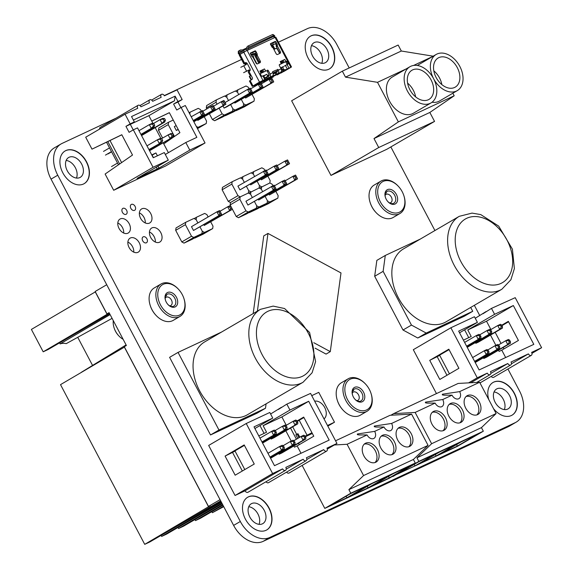 <?xml version="1.0" encoding="UTF-8"?>
<svg xmlns="http://www.w3.org/2000/svg" width="573" height="573" viewBox="0 0 573 573"><rect width="100%" height="100%" fill="white"/><g stroke="black" fill="none" stroke-linecap="round" stroke-linejoin="round"><path stroke-width="0.86" d="M122.4 212.325A3.381 2.328 -120.3 0 1 122.815 208.414A3.381 2.328 -120.3 0 1 126.533 210.162A3.381 2.328 -120.3 0 1 126.225 214.252A3.381 2.328 -120.3 0 1 122.4 212.325M142.684 240.796A3.381 2.328 -120.3 0 1 143.1 236.885A3.381 2.328 -120.3 0 1 146.81 238.626A3.381 2.328 -120.3 0 1 146.502 242.723A3.381 2.328 -120.3 0 1 142.684 240.796M130.859 208.364A3.381 2.328 -120.3 0 1 131.274 204.461A3.381 2.328 -120.3 0 1 134.992 206.201A3.381 2.328 -120.3 0 1 134.684 210.291A3.381 2.328 -120.3 0 1 130.859 208.364M155.333 242.05A8.108 5.594 59.7 0 0 154.116 236.599A8.108 5.594 59.7 0 0 149.446 231.979M150.67 237.43A8.108 5.594 -120.3 0 1 151.659 228.054A8.108 5.594 -120.3 0 1 160.569 232.237A8.108 5.594 -120.3 0 1 159.831 242.057A8.108 5.594 -120.3 0 1 150.67 237.43M123.689 233.039A8.108 5.594 59.7 0 0 122.472 227.588A8.108 5.594 59.7 0 0 117.809 222.961M119.026 228.419A8.108 5.594 -120.3 0 1 120.015 219.044A8.108 5.594 -120.3 0 1 128.932 223.226A8.108 5.594 -120.3 0 1 128.187 233.046A8.108 5.594 -120.3 0 1 119.026 228.419M133.76 252.141A8.108 5.594 59.7 0 0 132.542 246.691A8.108 5.594 59.7 0 0 127.879 242.071M129.097 247.522A8.108 5.594 -120.3 0 1 130.085 238.146A8.108 5.594 -120.3 0 1 139.003 242.329A8.108 5.594 -120.3 0 1 138.265 252.149A8.108 5.594 -120.3 0 1 129.097 247.522M145.256 222.947A8.108 5.594 59.7 0 0 144.038 217.496A8.108 5.594 59.7 0 0 139.375 212.877M140.593 218.327A8.108 5.594 -120.3 0 1 141.581 208.952A8.108 5.594 -120.3 0 1 150.498 213.135A8.108 5.594 -120.3 0 1 149.761 222.954A8.108 5.594 -120.3 0 1 140.593 218.327M266.094 403.836L265.492 408.255L257.041 413.19L210.52 434.95L169.601 357.337L178.045 352.402L221.515 332.068M265.492 408.255L218.972 430.022L178.045 352.402M303.067 382.248L247.292 414.816A42.23 29.123 -120.3 0 1 200.851 393.035A42.23 29.123 -120.3 0 1 204.704 341.888L260.479 309.32L273.163 306.104L284.588 308.539L309.606 332.476L315.594 361.627L312.099 372.772L303.067 382.248A42.23 29.123 -120.3 0 1 256.625 360.467A42.23 29.123 -120.3 0 1 260.479 309.32M210.52 434.95L218.972 430.022M426.212 333.063L472.739 311.297L464.288 316.232L417.76 337.998L426.212 333.063L411.457 325.077L403.005 330.012L374.678 276.279L383.129 271.344L411.457 325.077M417.76 337.998L403.005 330.012M472.739 311.297L470.705 307.436M420.303 239.07L385.292 255.451L376.841 260.386L374.678 276.279M383.129 271.344L385.292 255.451M459.26 216.322L403.492 248.89A42.23 29.123 59.7 0 0 398.35 297.716A42.23 29.123 59.7 0 0 446.08 321.818L501.848 289.25L510.887 279.774L514.375 268.63L512.42 249.162L498.689 226.113L480.776 214.603L472.037 213.106L459.26 216.322A42.23 29.123 59.7 0 0 454.124 265.149A42.23 29.123 59.7 0 0 501.848 289.25M278.442 42.194L307.386 28.65A27.024 18.637 -120.3 0 1 336.895 44.615L349.201 67.951M241.548 59.456L164.272 95.605M116.025 118.174L62.077 143.415A27.024 18.637 -120.3 0 0 61.046 143.959A27.024 18.637 -120.3 0 0 57.751 175.209L240.323 521.487L233.619 525.405A27.024 18.637 59.7 0 0 263.129 541.37L269.833 537.453A27.024 18.637 -120.3 0 1 240.323 521.487M508.437 426.613A27.024 18.637 59.7 0 0 509.476 426.068L516.18 422.151A27.024 18.637 -120.3 0 1 515.141 422.695L508.437 426.613L263.129 541.37M233.619 525.405L51.047 179.127L57.751 175.209M61.046 143.959L54.335 147.877A27.024 18.637 59.7 0 0 51.047 179.127M269.833 537.453L515.141 422.695M507.929 369.005L519.475 390.893A27.024 18.637 -120.3 0 1 516.18 422.151M409.91 89.768A16.889 11.646 -120.3 0 1 411.966 70.235A16.889 11.646 -120.3 0 1 430.545 78.945A16.889 11.646 -120.3 0 1 429.005 99.401A16.889 11.646 -120.3 0 1 409.91 89.768M415.626 96.873A16.889 11.646 59.7 0 0 407.596 83.128M436.132 77.498A16.889 11.646 -120.3 0 1 438.187 57.966A16.889 11.646 -120.3 0 1 456.767 66.676A16.889 11.646 -120.3 0 1 455.227 87.139A16.889 11.646 -120.3 0 1 436.132 77.498M441.847 84.603A16.889 11.646 59.7 0 0 433.818 70.859M431.046 102.904L413.305 113.268A20.943 14.447 -120.3 0 1 390.263 102.467A20.943 14.447 -120.3 0 1 392.176 77.097L409.924 66.733A20.943 14.447 59.7 0 0 408.012 92.103A20.943 14.447 59.7 0 0 431.046 102.904A20.943 14.447 59.7 0 0 433.596 78.687A20.943 14.447 59.7 0 0 409.924 66.733M417.409 65.487A20.943 14.447 -120.3 0 1 418.397 64.828L436.146 54.464A20.943 14.447 59.7 0 0 433.596 78.687A20.943 14.447 59.7 0 0 457.268 90.634A20.943 14.447 59.7 0 0 459.181 65.265A20.943 14.447 59.7 0 0 436.146 54.464M457.268 90.634L439.527 100.998A20.943 14.447 -120.3 0 1 432.035 102.245M406.207 68.903L377.507 82.326L398.364 121.884L454.196 95.77L452.849 93.22M432.429 56.634L413.584 65.451M454.196 95.77L429.836 112.451L374.004 138.566L398.364 121.884M429.836 112.451L434.556 121.404L378.724 147.526L374.004 138.566M377.507 82.326L345.483 77.133L342.339 71.167L398.163 45.045L401.315 51.018L433.195 56.19M401.315 51.018L345.483 77.133M342.339 71.167L291.636 100.776L330.979 175.402L386.811 149.288L434.556 121.404M330.979 175.402L378.724 147.526M248.746 506.725A11.489 7.922 -120.3 0 1 257.936 514.002A11.489 7.922 -120.3 0 1 259.039 524.345M311.483 45.682A11.489 7.922 -120.3 0 1 320.672 52.96A11.489 7.922 -120.3 0 1 321.768 63.302M494.055 391.961A11.489 7.922 -120.3 0 1 503.244 399.245A11.489 7.922 -120.3 0 1 504.347 409.58M66.174 160.44A11.489 7.922 -120.3 0 1 75.364 167.724A11.489 7.922 -120.3 0 1 76.46 178.06M313.796 342.704L330.292 351.629L326.073 354.1L315.121 348.169M253.173 313.581L263.745 235.89L267.971 233.426L257.399 311.11M330.292 351.629L340.999 272.941L267.971 233.426M391.595 423.454A6.081 4.19 -120.3 0 1 390.858 430.488A6.081 4.19 -120.3 0 1 383.982 427.014L375.924 427.028L374.291 426.72L374.298 426.076L391.595 423.454L411.579 414.107L428.074 445.379L413.391 459.46L415.282 463.041L350.783 493.217L348.893 489.636L413.391 459.46M374.678 431.369A6.081 4.19 -120.3 0 1 373.94 438.402A6.081 4.19 -120.3 0 1 367.064 434.928L359.006 434.943L357.373 434.635L357.38 433.99L374.678 431.369L383.982 427.014M367.064 434.928L347.08 444.276L334.338 444.977M348.893 489.636L363.576 475.554L347.08 444.276M363.576 475.554L428.074 445.379M394.346 441.661A10.808 7.456 -120.3 0 1 393.028 454.167A10.808 7.456 -120.3 0 1 381.138 448.587A10.808 7.456 -120.3 0 1 382.127 435.494A10.808 7.456 -120.3 0 1 394.346 441.661M411.264 433.747A10.808 7.456 -120.3 0 1 409.946 446.252A10.808 7.456 -120.3 0 1 398.056 440.673A10.808 7.456 -120.3 0 1 399.044 427.58A10.808 7.456 -120.3 0 1 411.264 433.747M377.428 449.576A10.808 7.456 -120.3 0 1 376.11 462.082A10.808 7.456 -120.3 0 1 364.22 456.502A10.808 7.456 -120.3 0 1 365.209 443.409A10.808 7.456 -120.3 0 1 377.428 449.576M374.978 462.569A10.808 7.456 59.7 0 0 375.315 450.815A10.808 7.456 59.7 0 0 364.227 444.154M408.814 446.739A10.808 7.456 59.7 0 0 409.151 434.986A10.808 7.456 59.7 0 0 398.063 428.325M335.563 440.795L390.098 415.282L411.579 414.107M389.296 477.925L372.271 485.89L393.185 473.678L410.211 465.713L389.296 477.925L388.494 476.414M368.045 487.867L351.127 495.781L372.035 483.569L388.952 475.654L368.045 487.867L367.25 486.362M346.894 497.765L329.869 505.723L350.783 493.511L367.809 485.546L346.894 497.765L346.099 496.247M391.896 454.654A10.808 7.456 59.7 0 0 392.233 442.9A10.808 7.456 59.7 0 0 381.145 436.239M302.136 465.419L324.798 508.394L389.296 478.219L415.282 463.041M324.798 508.394L350.783 493.217M442.728 399.531A6.081 4.19 -120.3 0 1 441.991 406.565A6.081 4.19 -120.3 0 1 435.122 403.091L427.057 403.106L425.424 402.798L425.431 402.153L442.728 399.531L452.04 395.177L443.975 395.191L442.342 394.883L442.349 394.238L459.646 391.617A6.081 4.19 -120.3 0 1 458.909 398.65A6.081 4.19 -120.3 0 1 452.04 395.177M435.122 403.091L415.131 412.445L431.627 443.717L496.125 413.548L479.637 382.27L459.646 391.617M448.86 416.163A10.808 7.456 -120.3 0 1 450.177 403.657A10.808 7.456 -120.3 0 1 462.067 409.237A10.808 7.456 -120.3 0 1 461.079 422.33A10.808 7.456 -120.3 0 1 448.86 416.163M431.942 424.077A10.808 7.456 -120.3 0 1 433.26 411.572A10.808 7.456 -120.3 0 1 445.149 417.151A10.808 7.456 -120.3 0 1 444.161 430.244A10.808 7.456 -120.3 0 1 431.942 424.077M465.777 408.248A10.808 7.456 -120.3 0 1 467.095 395.742A10.808 7.456 -120.3 0 1 478.985 401.322A10.808 7.456 -120.3 0 1 477.997 414.415A10.808 7.456 -120.3 0 1 465.777 408.248M466.114 396.487A10.808 7.456 -120.3 0 1 476.872 402.554A10.808 7.456 -120.3 0 1 476.872 414.902M432.278 412.316A10.808 7.456 -120.3 0 1 443.036 418.383A10.808 7.456 -120.3 0 1 443.036 430.731M449.196 404.402A10.808 7.456 -120.3 0 1 459.954 410.469A10.808 7.456 -120.3 0 1 459.954 422.817M440.322 454.052L461.236 441.84L478.262 433.876L457.347 446.088L440.322 454.052M457.347 446.088L456.552 444.576M419.178 463.944L440.093 451.732L457.01 443.817L436.096 456.029L419.178 463.944M436.096 456.029L435.301 454.532M397.92 473.892L418.834 461.673L435.86 453.709L414.945 465.928L397.92 473.892M414.945 465.928L414.15 464.417M415.131 412.445L393.651 413.62L458.149 383.444L479.637 382.27M496.125 413.548L481.442 427.623L416.943 457.798L431.627 443.717M481.442 427.623L483.333 431.211L418.834 461.38L416.943 457.798M392.684 476.242L457.347 446.381L483.333 431.211M390.879 415.239L393.651 413.62M392.849 476.557L418.834 461.38M84.109 183.689A18.916 13.043 59.7 0 0 85.728 160.841A18.916 13.043 59.7 0 0 65.028 151.021M81.653 164.057A11.489 7.922 59.7 0 0 68.667 157.496A11.489 7.922 59.7 0 0 67.621 171.413A11.489 7.922 59.7 0 0 80.256 177.336A11.489 7.922 59.7 0 0 81.653 164.057M62.829 172.831A18.916 13.043 -120.3 0 1 65.129 150.957A18.916 13.043 -120.3 0 1 85.936 160.712A18.916 13.043 -120.3 0 1 84.21 183.632A18.916 13.043 -120.3 0 1 62.829 172.831M511.99 415.21A18.916 13.043 59.7 0 0 513.609 392.355A18.916 13.043 59.7 0 0 492.909 382.535M509.533 395.571A11.489 7.922 59.7 0 0 496.547 389.017A11.489 7.922 59.7 0 0 495.502 402.926A11.489 7.922 59.7 0 0 508.136 408.85A11.489 7.922 59.7 0 0 509.533 395.571M488.748 399.553A18.916 13.043 -120.3 0 1 493.016 382.478A18.916 13.043 -120.3 0 1 513.816 392.233A18.916 13.043 -120.3 0 1 512.09 415.146A18.916 13.043 -120.3 0 1 493.582 408.728M266.681 529.975A18.916 13.043 59.7 0 0 268.3 507.119A18.916 13.043 59.7 0 0 247.6 497.3M264.225 510.335A11.489 7.922 59.7 0 0 251.239 503.782A11.489 7.922 59.7 0 0 250.193 517.691A11.489 7.922 59.7 0 0 262.828 523.615A11.489 7.922 59.7 0 0 264.225 510.335M245.402 519.117A18.916 13.043 -120.3 0 1 247.708 497.235A18.916 13.043 -120.3 0 1 268.508 506.998A18.916 13.043 -120.3 0 1 266.782 529.91A18.916 13.043 -120.3 0 1 245.402 519.117M329.418 68.932A18.916 13.043 59.7 0 0 331.036 46.076A18.916 13.043 59.7 0 0 310.337 36.257M326.961 49.292A11.489 7.922 59.7 0 0 313.975 42.739A11.489 7.922 59.7 0 0 312.93 56.648A11.489 7.922 59.7 0 0 325.564 62.572A11.489 7.922 59.7 0 0 326.961 49.292M308.138 58.074A18.916 13.043 -120.3 0 1 310.437 36.192A18.916 13.043 -120.3 0 1 331.244 45.955A18.916 13.043 -120.3 0 1 329.518 68.867A18.916 13.043 -120.3 0 1 308.138 58.074M479.78 315.623L474.344 305.309M434.921 230.532L390.843 146.932M482.953 313.768L491.476 308.396L515.22 297.666L541.607 347.711L531.615 352.381A2.571 1.776 59.7 0 1 531.3 355.36A2.571 1.776 59.7 0 1 528.392 353.892L511.044 362.007A2.571 1.776 59.7 0 1 510.729 364.987A2.571 1.776 59.7 0 1 507.821 363.518L490.467 371.633A2.571 1.776 59.7 0 1 490.159 374.606A2.571 1.776 59.7 0 1 487.243 373.138L477.252 377.815L450.872 327.77L474.451 316.74L477.409 322.348L458.665 331.122L479.128 369.943L533.814 344.359L513.344 305.538L494.599 314.305L467.769 329.976L471.207 336.494L463.421 340.14M491.476 308.396L494.599 314.305M490.846 373.424L507.821 363.518M511.424 363.798L528.392 353.892M470.784 382.75L487.243 373.138M468.592 382.871L477.252 377.815M475.253 318.266L486.112 311.526M436.454 393.594L413.312 349.702L450.872 327.77M459.539 332.784L477.409 322.348M531.959 353.34L541.607 347.711M503.925 348.921L503.173 347.489M501.046 343.463L495.172 332.326M501.955 325.643L508.573 321.775M531.3 355.36L493.74 377.292A2.571 1.776 -120.3 0 1 491.197 376.389M439.799 379.455L429.729 360.345L448.831 349.193L458.901 368.303L439.799 379.455M490.911 329.547L486.513 321.202L467.769 329.976M501.733 325.213L508.344 321.346L518.422 340.455L501.783 350.167L499.097 351.428L498.474 350.232M505.665 357.531L501.783 350.167M513.344 305.538L486.513 321.202M449.06 349.623L437.027 356.642L439.713 355.389L449.44 373.825M495.889 345.333L490.474 335.069M499.67 346.708L498.596 347.209L497.794 345.691L498.868 345.19L499.67 346.708L499.677 348.284L475.21 362.508M491.677 331.545L490.603 332.046L489.8 330.528L490.875 330.027L491.677 331.545L491.684 333.114L467.217 347.345M510.414 341.68L509.34 342.181L508.538 340.67L509.612 340.161L510.414 341.68L510.421 343.256L486.491 357.23L483.805 358.49L483.426 357.774M502.414 326.517L501.339 327.018L500.544 325.5L501.619 324.998L502.414 326.517L502.428 328.093L478.498 342.067L475.812 343.32L475.432 342.604M464.603 329.826L468.728 337.655M429.729 360.345L439.713 355.389M446.969 375.272L437.249 356.829M501.619 324.998L500.43 324.297L497.744 325.557L499.742 329.346L502.428 328.093M500.544 325.5L497.744 325.557L490.481 329.797M501.339 327.018L499.742 329.346L475.812 343.32M490.875 330.027L489.686 329.325L487 330.578L488.998 334.374L491.684 333.114M489.8 330.528L487 330.578L479.744 334.818M490.603 332.046L488.998 334.374L467.117 347.152M479.859 337.067L479.057 335.556L480.131 335.047L480.933 336.566L479.859 337.067L478.254 339.395L480.94 338.142L466.737 346.436M480.933 336.566L480.94 338.142M480.131 335.047L478.942 334.353L476.256 335.606L478.254 339.395L466.615 346.199M479.057 335.556L476.256 335.606L464.617 342.41M498.868 345.19L497.679 344.488L494.993 345.748L496.992 349.537L499.677 348.284M497.794 345.691L494.993 345.748L487.738 349.988M498.596 347.209L496.992 349.537L475.11 362.315M509.612 340.161L508.423 339.467L505.737 340.72L507.735 344.509L510.421 343.256M508.538 340.67L505.737 340.72L498.481 344.96M509.34 342.181L507.735 344.509L483.805 358.49M487.852 352.237L487.05 350.719L488.124 350.218L488.927 351.729L487.852 352.237L486.255 354.565L488.941 353.305L474.731 361.599M488.927 351.729L488.941 353.305M488.124 350.218L486.943 349.516L484.257 350.769L486.255 354.565L474.609 361.362M487.05 350.719L484.257 350.769L472.61 357.573M278.313 409.509L286.837 404.13L310.573 393.407L336.96 443.445L326.968 448.122A2.571 1.776 59.7 0 1 326.653 451.101A2.571 1.776 59.7 0 1 323.745 449.626L306.397 457.748A2.571 1.776 59.7 0 1 306.082 460.721A2.571 1.776 59.7 0 1 303.174 459.252L285.827 467.367A2.571 1.776 59.7 0 1 285.512 470.347A2.571 1.776 59.7 0 1 282.604 468.879L272.612 473.556L246.225 423.511L269.804 412.474L272.762 418.089L254.018 426.856L274.488 465.677L329.167 440.1L308.697 401.279L289.952 410.046L263.122 425.718L266.56 432.235L258.774 435.881M286.837 404.13L289.952 410.046M286.206 469.165L303.174 459.252M306.777 459.539L323.745 449.626M246.225 423.511L208.665 445.443L235.052 495.487L245.043 490.81L282.604 468.879M235.052 495.487L272.612 473.556M270.614 414.007L281.472 407.267M254.899 428.525L272.762 418.089M327.312 449.082L336.96 443.445M299.278 444.662L298.526 443.23M296.406 439.197L290.532 428.067M297.315 421.377L303.926 417.516M306.082 460.721L268.522 482.659A2.571 1.776 -120.3 0 1 265.979 481.757M285.512 470.347L247.951 492.286A2.571 1.776 -120.3 0 1 245.043 490.81M326.653 451.101L289.093 473.033A2.571 1.776 -120.3 0 1 286.55 472.131M235.159 475.196L225.082 456.087L244.184 444.927L254.262 464.037L235.159 475.196M286.271 425.281L281.873 416.943L263.122 425.718M297.086 420.954L303.704 417.087L313.775 436.196L297.143 445.909L294.458 447.162L293.827 445.973M301.018 453.264L297.143 445.909M308.697 401.279L281.873 416.943M244.413 445.357L232.387 452.384L235.073 451.13L244.793 469.566M291.242 441.067L285.834 430.81M295.023 442.442L293.949 442.95L293.154 441.432L294.228 440.931L295.023 442.442L295.038 444.018L270.571 458.25M287.03 427.279L285.956 427.78L285.153 426.269L286.228 425.76L287.03 427.279L287.044 428.855L262.57 443.079M305.767 437.421L304.693 437.922L303.898 436.404L304.972 435.903L305.767 437.421L305.781 438.997L281.844 452.971L279.158 454.224L278.786 453.508M297.774 422.258L296.699 422.759L295.897 421.241L296.972 420.74L297.774 422.258L297.781 423.827L273.851 437.808L271.165 439.061L270.785 438.345M259.956 425.567L264.089 433.396M225.082 456.087L235.073 451.13M242.329 471.006L232.602 452.57M296.972 420.74L295.783 420.038L293.097 421.291L295.095 425.087L297.781 423.827M295.897 421.241L293.097 421.291L285.841 425.531M296.699 422.759L295.095 425.087L271.165 439.061M286.228 425.76L285.039 425.066L282.36 426.319L284.358 430.108L287.044 428.855M285.153 426.269L282.36 426.319L275.097 430.559M285.956 427.78L284.358 430.108L262.47 442.893M275.212 432.808L274.41 431.29L275.484 430.789L276.286 432.307L275.212 432.808L273.615 435.136L276.301 433.883L262.097 442.177M276.286 432.307L276.301 433.883M275.484 430.789L274.302 430.087L271.616 431.347L273.615 435.136L261.968 441.941M274.41 431.29L271.616 431.347L259.97 438.144M294.228 440.931L293.039 440.229L290.353 441.482L292.352 445.278L295.038 444.018M293.154 441.432L290.353 441.482L283.091 445.722M293.949 442.95L292.352 445.278L270.47 458.056M304.972 435.903L303.783 435.201L301.097 436.461L303.096 440.25L305.781 438.997M303.898 436.404L301.097 436.461L293.834 440.701M304.693 437.922L303.096 440.25L279.158 454.224M283.205 447.971L282.41 446.46L283.485 445.952L284.28 447.47L283.205 447.971L281.608 450.299L284.294 449.046L270.091 457.34M284.28 447.47L284.294 449.046M283.485 445.952L282.296 445.257L279.61 446.51L281.608 450.299L269.962 457.104M282.41 446.46L279.61 446.51L267.963 453.307M271.982 81.309L271.101 79.64L272.282 79.088L271.724 78.114L269.038 79.368L271.036 83.164L273.722 81.903L273.163 80.757L271.982 81.309L271.036 83.164L245.588 98.019L245.215 97.303M271.101 79.64L269.038 79.368L261.381 83.837M272.282 79.088L273.163 80.757M216.35 99.888L206.631 105.561L206.309 107.946L216.021 102.266L216.35 99.888L224.552 96.049L226.765 97.245L228.505 100.54L226.765 97.245L227.094 94.86L235.295 91.021L237.509 92.217L237.831 89.832L246.039 85.993L248.252 87.189L249.054 88.715M237.831 89.832L235.56 91.164M245.831 104.995L254.032 101.156L244.32 106.836L236.112 110.675L245.831 104.995L243.618 103.799L243.289 106.184L233.576 111.857L225.368 115.696L235.088 110.023L232.874 108.827L232.552 111.212L222.833 116.885L214.624 120.724L224.344 115.051L222.131 113.855L212.411 119.528L209.439 113.891M237.509 92.217L238.748 94.566L237.509 92.217M241.376 99.544L243.618 103.799L241.376 99.544M252.12 94.524L254.362 98.778L254.032 101.156M245.588 98.019L273.722 81.903M261.238 86.337L260.357 84.668L261.539 84.116L260.98 83.142L258.294 84.396L260.292 88.185L262.978 86.931L262.42 85.785L261.238 86.337L260.292 88.185L234.851 103.047L234.472 102.331M260.357 84.668L258.294 84.396L250.637 88.865M261.539 84.116L262.42 85.785M227.094 94.86L224.817 96.185M230.633 104.573L232.874 108.827L230.633 104.573M235.088 110.023L243.289 106.184M234.851 103.047L262.978 86.931M249.613 89.696L250.795 89.137L251.676 90.806L250.494 91.358L249.613 89.696L247.55 89.424L249.549 93.213L252.235 91.959L226.793 106.814L224.107 108.075L222.997 105.976M250.494 91.358L249.549 93.213L224.107 108.075M250.795 89.137L250.236 88.163L247.55 89.424L225.067 102.553M251.676 90.806L252.235 91.959M206.817 108.906L206.309 107.946M216.021 102.266L217.038 104.186M219.158 108.218L222.131 113.855M212.411 119.528L214.624 120.724M224.344 115.051L232.552 111.212M224.186 103.67L223.305 102.001L224.487 101.45L223.928 100.476L221.242 101.729L223.241 105.518L225.927 104.265L225.368 103.119L224.186 103.67L223.241 105.518L197.8 120.38L197.42 119.664M223.305 102.001L221.242 101.729L213.586 106.198M224.487 101.45L225.368 103.119M189.792 114.041L190.043 112.193L198.244 108.354L200.457 109.55L201.266 111.076M190.043 112.193L189.104 112.738M197.098 127.908L198.036 127.356L196.317 126.425M198.036 127.356L206.244 123.517L197.484 128.631M204.325 116.878L206.566 121.132L206.244 123.517M197.8 120.38L225.927 104.265M213.443 108.691L212.562 107.022L213.743 106.471L213.185 105.496L210.499 106.757L212.497 110.546L215.183 109.293L214.624 108.139L213.443 108.691L212.497 110.546L193.724 121.512M212.562 107.022L210.499 106.757L202.842 111.226M213.743 106.471L214.624 108.139M193.853 121.748L215.183 109.293M201.818 112.05L203 111.499L203.881 113.168L202.699 113.719L201.818 112.05L199.755 111.778L201.753 115.574L204.439 114.314L193.352 120.796M202.699 113.719L201.753 115.574L193.223 120.552M203 111.499L202.441 110.525L191.224 116.763M203.881 113.168L204.439 114.314M178.153 129.355L176.312 130.429L174.314 126.64L176.155 125.566M178.246 129.527L176.312 130.429M168.233 124.628L168.555 122.242L158.836 127.922L158.513 130.3L168.233 124.628L174.335 136.209L172.681 137.176M162.574 138.007L158.513 130.3M164.68 141.918L165.74 142.491M173.247 120.051L168.555 122.242M254.57 53.447A0.673 0.487 64.9 0 1 254.899 53.79L254.054 54.234A0.673 0.466 -120.3 0 1 253.954 53.74M279.509 64.513L285.297 61.92A0.673 0.466 -120.3 0 1 286.034 62.321L286.915 63.99A0.673 0.466 -120.3 0 1 286.987 64.577M289.121 68.173L280.77 72.986L289.086 68.115M273.901 49.443L275.584 48.526M279.502 53.217L277.619 49.658A2.027 1.468 -115.1 0 0 275.498 48.562A2.027 1.468 -115.1 0 0 275.412 48.605M251.031 54.865L252.679 54.929M252.643 54.736L250.931 54.679M239.915 54.499A1.354 0.974 -115.1 0 0 239.278 54.106L238.826 53.382L239.27 53.518A1.354 0.931 -120.3 0 1 240.08 54.17L239.313 55.23L243.883 63.89L244.642 63.732A0.673 0.466 -120.3 0 1 245.065 64.133L246.125 63.517A0.673 0.466 59.7 0 0 245.702 63.116L245.624 62.607M246.125 63.517L246.283 63.818A0.673 0.466 59.7 0 1 246.175 64.613L240.782 67.306M243.611 72.678L249.004 69.985A0.673 0.466 59.7 0 1 249.742 70.379L249.9 70.68A0.673 0.466 59.7 0 1 249.943 70.766M263 80.392L254.004 85.47L262.971 80.335M238.848 53.389A1.354 0.587 -3 0 1 238.347 52.967A1.354 0.587 -3 0 1 238.64 52.573L240.123 51.713A1.354 0.587 -3 0 1 242.021 51.541L242.443 51.67A1.354 0.931 59.7 0 1 243.246 52.315L243.776 52.243L259.512 82.097L265.449 79.174L263.559 75.593L262.062 76.238A0.673 0.466 59.7 0 1 261.324 75.844L260.443 74.168A0.673 0.466 59.7 0 1 260.529 73.387A0.673 0.466 59.7 0 0 260.529 73.387L261.718 72.886L260.615 70.794L259.913 71.066L264.482 68.932L260.643 70.851L261.238 70.579L262.241 72.485M280.92 61.297L282.016 63.388L280.913 61.297L280.218 61.569L284.788 59.434L280.942 61.354L281.544 61.082L282.546 62.987M274.474 41.858L275.133 41.471A0.673 0.466 59.7 0 1 275.871 41.872L277.196 44.393L276.143 45.009L275.441 43.684M276.143 45.009A1.01 0.702 -120.3 0 1 276.258 45.876A1.01 0.702 59.7 0 0 276.372 46.742L279.302 52.301A1.354 0.931 -120.3 0 1 279.366 53.633M259.275 63.03A1.354 0.931 -120.3 0 0 259.211 61.698L256.281 56.147A1.01 0.702 59.7 0 1 256.167 55.28A1.01 0.702 -120.3 0 0 256.052 54.414L255.35 53.081M288.591 68.416L290.239 67.571M283.091 69.526L283.513 69.276M283.37 66.712L281.279 67.807M281.45 69.834L281.823 68.832L281.157 67.578L283.513 66.525A2.027 2.027 179.5 0 0 283.012 67.872L283.019 67.958A2.027 2.027 -0.5 0 0 283.964 69.655L285.984 69.684L291.507 66.984L280.877 73.058A1.01 0.702 59.7 0 1 280.441 73.065M281.486 70.064L283.363 69.075M277.368 71.704L273.192 73.659M269.124 75.564L264.776 77.899M283.771 71.439L281.092 72.835M283.836 71.475L290.389 67.65M288.534 68.373L285.984 69.684M274.274 35.977L274.503 36.672A1.354 0.931 59.7 0 0 274.553 37.632M275.864 48.461L273.937 49.514M239.313 55.23L243.883 63.882L245.172 62.751A2.027 1.468 -115.1 0 1 245.258 62.708A2.027 1.468 -115.1 0 1 247.378 63.804L249.9 68.581A2.027 1.468 -115.1 0 1 249.577 71.109L248.983 71.453L251.096 75.457L250.329 75.865L251.096 75.457L252.177 77.398A1.69 1.218 -115.1 0 1 251.905 79.511L249.434 81.015L252.263 86.387L259.512 82.097M250.329 75.865L249.284 76.517L251.11 79.976M263.559 75.593L265.449 79.253L253.76 85.506M253.044 86.072A1.01 0.702 59.7 0 1 252.965 86.115L252.263 86.387M242.021 51.541L241.942 50.023L242.365 50.152A3.037 2.099 -120.3 0 1 244.313 51.821L244.535 51.921M247.916 49.887L246.856 50.503A3.037 2.199 64.9 0 1 246.619 47.939L246.762 47.509L248.002 48.419L247.858 48.848A1.354 0.974 -115.1 0 0 247.916 49.887L243.776 52.243M274.181 35.462L272.941 34.552A1.354 0.559 126.4 0 0 272.504 34.566L273.744 35.483A1.354 0.559 -53.6 0 1 274.181 35.462A1.354 0.559 -53.6 0 1 274.223 36.149L247.858 48.848M248.002 48.419A1.354 0.559 -53.6 0 1 249.212 46.957L247.973 46.048A1.354 0.559 126.4 0 0 246.762 47.509M247.973 46.048L272.504 34.566M273.744 35.483L249.212 46.957M291.507 66.984L275.771 37.13L274.138 37.617A1.354 0.974 64.9 0 1 274.08 36.579M274.653 36.278A1.354 0.48 -51.7 0 0 274.646 35.712L273.407 34.731M266.266 70.823L262.742 72.47L266.266 70.823A1.01 0.702 -120.3 0 1 267.369 71.424L269.131 74.769L267.441 75.557L267.333 76.402M253.603 85.993L269.661 77.348A2.7 1.955 64.9 0 0 270.098 73.974L268.429 70.808A1.01 0.702 59.7 0 0 267.319 70.207M269.661 77.348L272.411 76.059A2.7 1.955 -115.1 0 0 272.841 72.685L272.684 72.384A0.673 0.466 59.7 0 1 272.769 71.604A0.673 0.466 59.7 0 0 272.769 71.604L276.394 70.035A0.673 0.466 -120.3 0 1 277.131 70.429L277.375 70.945A1.01 0.731 -115.1 0 1 277.124 71.997L275.19 73.079L275.978 74.569L271.323 76.746M279.653 72.8L277.912 73.487A2.7 1.955 64.9 0 0 278.342 70.114L278.184 69.813A0.673 0.466 59.7 0 0 277.447 69.419M280.663 72.205A2.7 1.955 -115.1 0 0 281.092 68.824L279.423 65.666A1.01 0.702 59.7 0 1 279.588 64.47M283.041 62.973L286.35 61.304A0.673 0.466 59.7 0 1 287.087 61.705L287.968 63.374A0.673 0.466 59.7 0 1 287.861 64.169L284.315 66.103M275.133 41.471L270.649 43.569A0.673 0.466 59.7 0 0 270.542 44.365L271.867 46.886A1.01 0.702 59.7 0 0 272.533 47.495A1.01 0.702 -120.3 0 1 273.199 48.111L276.129 53.661A1.354 0.931 59.7 0 0 277.604 54.456L280.14 53.268A1.354 0.931 59.7 0 0 280.19 53.246A1.354 0.931 59.7 0 0 280.355 51.677L279.302 52.301M280.355 51.677L277.425 46.127A1.01 0.702 -120.3 0 1 277.311 45.26A1.01 0.702 59.7 0 0 277.196 44.393M250.559 52.967L255.042 50.868A0.673 0.466 59.7 0 1 255.78 51.269L257.112 53.798A1.01 0.702 59.7 0 1 257.227 54.657A1.01 0.702 -120.3 0 0 257.334 55.524L260.264 61.082A1.354 0.931 59.7 0 1 260.099 62.643A1.354 0.931 59.7 0 1 260.049 62.672L257.513 63.854A1.354 0.931 59.7 0 1 256.038 63.059L253.108 57.508A1.01 0.702 -120.3 0 0 252.442 56.899A1.01 0.702 59.7 0 1 251.783 56.29L250.451 53.762A0.673 0.466 59.7 0 1 250.53 52.981A0.673 0.466 59.7 0 0 250.53 52.981L250.508 52.995M263.652 75.772L266.782 74.304L267.441 75.557M262.742 72.47L260.371 73.58M265.442 79.253L264.662 79.547M263.795 76.044L266.782 74.304M267.67 78.451L266.882 76.961L268.873 75.858A1.01 0.731 -115.1 0 0 269.131 74.798L269.131 74.769M281.228 69.111L281.823 68.832M272.977 72.972L277.382 70.909M261.639 70.386L261.238 70.579M260.615 70.801L261.746 72.936M272.411 76.059L271.323 76.696M276.394 70.035L272.612 71.797M278.184 69.813L277.131 70.429M277.912 73.487L275.978 74.569M282.052 63.438L279.345 64.706M281.945 60.888L281.544 61.082M285.984 69.648A2.027 2.027 179.5 0 1 283.012 67.872M281.493 70.171L283.076 69.498L283.864 70.995L277.289 74.913M264.812 77.978L266.882 76.961M273.242 73.989L275.19 73.079M279.674 72.835L283.864 70.995M277.998 74.067L256.138 84.804M270.456 43.82A1.69 1.218 64.9 0 0 271.874 44.787L273.249 44.708L272.87 43.097L270.47 43.77M272.87 43.097L275.663 41.793L276.043 43.405L273.249 44.708M274.288 41.865L275.663 41.793M250.38 53.167L252.779 52.494L253.159 54.113L251.783 54.184A1.69 1.218 64.9 0 1 250.365 53.217M252.779 52.494L255.572 51.19L254.197 51.269M255.572 51.19L255.952 52.802L253.159 54.113M238.64 52.573L238.561 51.054A1.354 0.587 177 0 0 238.268 51.448L238.347 52.967M238.561 51.054L240.044 50.195A1.354 0.587 177 0 1 241.942 50.023M238.304 52.186A1.354 0.458 177.1 0 1 238.275 52.093L238.354 53.676A1.354 0.458 -2.9 0 0 238.855 54.005M245.516 71.74L247.951 70.601A0.673 0.466 -120.3 0 1 248.689 71.002L248.847 71.296A0.673 0.466 -120.3 0 1 248.918 71.496M245.294 65.021A0.673 0.466 -120.3 0 0 245.223 64.434L245.065 64.133M248.288 72.241L250.329 75.801M248.983 71.453L248.288 71.919M246.591 48.032L242.178 50.095M271.731 77.749L272.368 77.376L272.082 76.839M273.099 76.359L273.385 76.904L272.368 77.376M268.981 79.031L269.618 78.666L269.331 78.121M270.349 77.649L270.635 78.186L269.618 78.666M266.237 80.32L266.868 79.948L266.581 79.411M267.598 78.938L267.885 79.475L266.868 79.948M263.487 81.602L264.117 81.237L263.838 80.693M264.848 80.22L265.134 80.757L264.117 81.237M261.754 82.419L262.384 82.046L262.105 81.509M260.736 82.892L261.367 82.519L261.087 81.989M261.367 82.519L262.384 82.046M252.829 54.793L254.054 54.234L258.803 63.252M253.81 58.016L252.894 54.908A0.673 0.466 59.7 0 1 252.98 54.127A0.673 0.466 59.7 0 0 252.98 54.127L252.98 54.127A0.673 0.673 0 0 0 252.672 54.908L253.638 58.088M297.759 438.409L295.876 434.843L297.143 434.098L299.027 437.665M299.829 437.199L297.989 433.704L297.143 434.098M324.017 418.906A10.135 6.991 59.7 0 0 324.719 407.546A10.135 6.991 59.7 0 0 314.692 401.207M296.685 434.37L292.696 426.799M305.115 436.182L311.963 432.758M299.199 420.274L307.006 435.079M327.82 426.111L334.496 422.215L318.76 392.362L311.755 395.642M312.335 433.467L305.395 436.712M327.491 425.495L334.496 422.215M165.547 300.474A6.797 4.691 -120.3 0 1 167.08 294.336A6.797 4.691 -120.3 0 1 174.772 298.211A6.797 4.691 -120.3 0 1 173.941 306.075A6.797 4.691 -120.3 0 1 167.839 304.399M176.463 297.323A8.151 5.623 59.7 0 0 168.218 292.266A8.151 5.623 59.7 0 0 165.482 300.266A8.151 5.623 59.7 0 0 167.989 304.557A8.151 5.623 59.7 0 0 176.033 306.347A8.151 5.623 59.7 0 0 176.463 297.323M182.271 294.608A17.434 12.019 -120.3 0 1 183.926 298.533A17.434 12.019 -120.3 0 1 172.387 315.458A17.434 12.019 -120.3 0 1 158.148 291.077A17.434 12.019 -120.3 0 1 178.561 289.344A17.434 12.019 -120.3 0 1 182.271 294.608M150.212 305.423L150.341 305.824A17.434 12.019 59.7 0 0 155.706 315.014L155.992 315.322A18.78 12.95 -120.3 0 1 150.212 305.423A18.78 12.95 -120.3 0 1 154.28 287.933L161.042 283.986A18.78 12.95 59.7 0 0 159.33 306.734A18.78 12.95 59.7 0 0 179.986 316.425A18.78 12.95 59.7 0 0 184.055 298.934L183.926 298.533M179.986 316.425L173.225 320.371A18.78 12.95 -120.3 0 1 155.992 315.322M178.561 289.344L178.275 289.036A18.78 12.95 59.7 0 0 161.042 283.986M385.479 197.585A6.797 4.691 -120.3 0 1 387.019 191.439A6.797 4.691 -120.3 0 1 394.704 195.321A6.797 4.691 -120.3 0 1 393.873 203.186A6.797 4.691 -120.3 0 1 387.771 201.503M396.394 194.433A8.151 5.623 59.7 0 0 388.15 189.376A8.151 5.623 59.7 0 0 385.414 197.37A8.151 5.623 59.7 0 0 387.921 201.667A8.151 5.623 59.7 0 0 395.964 203.458A8.151 5.623 59.7 0 0 396.394 194.433M402.203 191.719A17.434 12.019 -120.3 0 1 403.858 195.644A17.434 12.019 -120.3 0 1 392.319 212.569A17.434 12.019 -120.3 0 1 378.08 188.188A17.434 12.019 -120.3 0 1 398.493 186.454A17.434 12.019 -120.3 0 1 402.203 191.719M370.144 202.534L370.273 202.935A17.434 12.019 59.7 0 0 375.637 212.125L375.924 212.433A18.78 12.95 -120.3 0 1 370.144 202.534A18.78 12.95 -120.3 0 1 374.212 185.043L380.973 181.097A18.78 12.95 59.7 0 0 379.262 203.845A18.78 12.95 59.7 0 0 399.918 213.536A18.78 12.95 59.7 0 0 403.986 196.045L403.858 195.644M399.918 213.536L393.157 217.482A18.78 12.95 -120.3 0 1 375.924 212.433M398.493 186.454L398.206 186.146A18.78 12.95 59.7 0 0 380.973 181.097M352.639 395.298A6.797 4.691 -120.3 0 1 354.171 389.16A6.797 4.691 -120.3 0 1 361.857 393.042A6.797 4.691 -120.3 0 1 361.026 400.907A6.797 4.691 -120.3 0 1 354.931 399.223M363.547 392.154A8.151 5.623 59.7 0 0 355.303 387.097A8.151 5.623 59.7 0 0 352.567 395.091A8.151 5.623 59.7 0 0 355.074 399.388A8.151 5.623 59.7 0 0 363.124 401.179A8.151 5.623 59.7 0 0 363.547 392.154M369.356 389.432A17.434 12.019 -120.3 0 1 371.01 393.365A17.434 12.019 -120.3 0 1 359.472 410.289A17.434 12.019 -120.3 0 1 345.233 385.908A17.434 12.019 -120.3 0 1 365.646 384.175A17.434 12.019 -120.3 0 1 369.356 389.432M337.296 400.255L337.425 400.656A17.434 12.019 59.7 0 0 342.79 409.838L343.077 410.153A18.78 12.95 -120.3 0 1 337.296 400.255A18.78 12.95 -120.3 0 1 341.365 382.764L348.126 378.817A18.78 12.95 59.7 0 0 346.414 401.566A18.78 12.95 59.7 0 0 367.071 411.249A18.78 12.95 59.7 0 0 371.139 393.766L371.01 393.365M367.071 411.249L360.31 415.203A18.78 12.95 -120.3 0 1 343.077 410.153M365.646 384.175L365.359 383.86A18.78 12.95 59.7 0 0 348.126 378.817M230.618 208.73L229.744 207.061L230.926 206.509L230.367 205.535L227.682 206.789L229.68 210.585L232.366 209.324L231.8 208.178L230.618 208.73L229.68 210.585L204.232 225.44L203.859 224.723M229.744 207.061L227.682 206.789L220.025 211.258M230.926 206.509L231.8 208.178M185.408 224.666L191.518 236.248L181.799 241.921L175.689 230.339L185.408 224.666L185.731 222.281L193.939 218.442L196.152 219.638L196.475 217.253L204.683 213.414L206.896 214.61L208.135 216.959M196.475 217.253L194.204 218.585M204.475 232.416L212.676 228.584L202.957 234.257L194.756 238.096L204.475 232.416L202.262 231.22L201.932 233.605L192.22 239.278L184.012 243.117L193.731 237.444L191.518 236.248M196.152 219.638L197.893 222.94L196.152 219.638M200.02 226.965L202.262 231.22L200.02 226.965M210.757 221.944L213.006 226.199L212.676 228.584M204.232 225.44L232.366 209.324M219.001 212.089L220.182 211.537L219.624 210.563L216.938 211.817L218.936 215.606L221.622 214.352L221.063 213.199L219.882 213.758L218.936 215.606L193.488 230.468L191.489 226.672L216.938 211.817L219.001 212.089L219.882 213.758M220.182 211.537L221.063 213.199M185.731 222.281L176.018 227.954L175.689 230.339M181.799 241.921L184.012 243.117M193.731 237.444L201.932 233.605M193.488 230.468L221.622 214.352M287.796 163.119L286.915 161.45L288.097 160.898L287.539 159.917L284.853 161.178L286.851 164.967L289.537 163.713L288.978 162.56L287.796 163.119L286.851 164.967L261.41 179.829L261.037 179.12M286.915 161.45L284.853 161.178L277.196 165.647M288.097 160.898L288.978 162.56M232.172 181.713L222.453 187.385L222.131 189.77L231.85 184.098L232.172 181.713L240.374 177.866L242.587 179.062L244.334 182.364L242.587 179.062L242.909 176.677L251.11 172.831L253.323 174.027L253.653 171.642L261.854 167.803L264.067 168.999L264.876 170.539M253.653 171.642L251.375 172.974M253.323 174.027L254.57 176.391L253.323 174.027M257.198 181.362L259.44 185.609L259.111 187.994L261.324 189.19L261.653 186.805L259.44 185.609L257.198 181.362M267.935 176.326L270.177 180.574L269.854 182.959L259.376 188.137L269.854 182.959L272.068 184.155L272.884 185.702M261.41 179.829L289.537 163.713M277.06 168.147L276.179 166.485L277.361 165.926L276.802 164.952L274.116 166.213L276.114 170.002L278.8 168.741L278.242 167.595L277.06 168.147L276.114 170.002L250.673 184.864L250.294 184.155M276.179 166.485L274.116 166.213L266.459 170.682M277.361 165.926L278.242 167.595M242.909 176.677L240.631 178.01M246.454 186.397L248.696 190.644L248.374 193.029L250.587 194.226L250.91 191.84L248.696 190.644L246.454 186.397M248.632 193.173L259.111 187.994L248.632 193.173M250.673 184.864L278.8 168.741M267.498 172.631L266.316 173.182L265.435 171.513L263.372 171.248L265.378 175.037L268.064 173.777L239.929 189.892L237.931 186.103L266.058 169.988L268.064 173.777M266.316 173.182L265.378 175.037L239.929 189.892M265.435 171.513L266.617 170.962M231.85 184.098L237.96 195.68L228.24 201.352L222.131 189.77M228.24 201.352L230.453 202.548L240.173 196.876L237.96 195.68M240.173 196.876L248.374 193.029L240.173 196.876L230.453 202.548L230.131 204.933L239.851 199.261L240.173 196.876M295.797 178.282L294.916 176.613L296.098 176.054L295.539 175.08L292.853 176.341L294.851 180.13L297.537 178.869L296.979 177.723L295.797 178.282L294.851 180.13L269.41 194.992L269.038 194.283M294.916 176.613L292.853 176.341L285.196 180.81M296.098 176.054L296.979 177.723M269.654 201.968L277.855 198.122L268.135 203.802L259.934 207.641L269.654 201.968L267.441 200.772L267.118 203.157L257.399 208.83L249.198 212.676L258.91 207.003L256.697 205.807L256.375 208.192L246.662 213.865L238.454 217.711L248.173 212.039L245.96 210.843L236.241 216.515L230.131 204.933M261.324 189.19L262.57 191.547L261.324 189.19M265.199 196.525L267.441 200.772L265.199 196.525M275.935 191.489L278.177 195.737L277.855 198.122M269.41 194.992L297.537 178.869M285.06 183.31L284.179 181.641L285.361 181.089L284.802 180.115L282.117 181.376L284.115 185.165L286.801 183.904L286.242 182.758L285.06 183.31L284.115 185.165L258.674 200.027L258.294 199.311M284.179 181.641L282.117 181.376L274.46 185.845M285.361 181.089L286.242 182.758M250.587 194.226L252.335 197.527L250.587 194.226M254.455 201.56L256.697 205.807L254.455 201.56M258.91 207.003L267.118 203.157M258.674 200.027L286.801 183.904M275.498 187.794L274.317 188.345L273.443 186.676L271.38 186.411L273.378 190.2L276.064 188.94L247.93 205.055L245.932 201.266L274.059 185.151L276.064 188.94M274.317 188.345L273.378 190.2L247.93 205.055M273.443 186.676L274.617 186.125M239.851 199.261L245.96 210.843M236.241 216.515L238.454 217.711M248.173 212.039L256.375 208.192M125.072 114.206L130.171 123.875L134.361 121.92L131.525 116.548L175.13 96.149L177.967 101.521L182.157 99.559L177.057 89.889L164.387 95.813A2.564 1.769 59.7 0 0 161.486 94.352A2.564 1.769 59.7 0 0 161.171 97.317L152.669 101.299A2.564 1.769 59.7 0 0 149.768 99.831A2.564 1.769 59.7 0 0 149.46 102.796L140.958 106.779A2.564 1.769 59.7 0 0 138.057 105.31A2.564 1.769 59.7 0 0 137.742 108.283L125.072 114.206L85.699 137.205L91.995 149.145L107.817 141.581L119.621 163.978M91.995 149.145L121.805 134.734L132.513 155.039L105.117 174.042L113.683 190.279L165.661 165.962L205.041 142.964L185.301 105.532L181.111 107.488L196.854 137.341L185.795 142.512L189.792 150.097L158.95 168.111L157.94 166.199M205.041 142.964L189.792 150.097M153.055 167.28L168.304 160.146L164.308 152.568L153.249 157.74L137.506 127.886L133.323 129.849L153.055 167.28L113.683 190.279M133.323 129.849L129.097 132.313L125.945 126.347L130.286 124.32L133.23 129.906M181.111 107.488L176.742 110.023L173.59 104.057L177.931 102.03L180.882 107.624M130.171 123.875L125.945 126.347M168.304 160.146L137.112 178.396L158.95 168.111M165.311 154.474L185.795 142.512M121.619 162.596L109.987 140.528L121.841 134.791M134.361 121.92L130.286 124.32M168.398 152.676L163.183 142.792M130.3 124.355L148.88 115.66L153.005 123.489M155.19 127.629L161.02 138.687M151.759 154.918L155.935 152.962L157.425 155.784M141.56 135.572L164.644 122.106L165.439 120.201L164.222 120.939L163.233 119.062L164.566 118.547L162.696 118.403L160.075 119.628L163.233 119.062M149.553 150.742L172.645 137.269L149.438 150.513M106.514 142.197L118.432 164.802M138.057 105.31L100.282 127.371A2.564 1.769 59.7 0 0 99.587 129.09M109.987 140.528L107.817 141.581M151.73 121.075L169.35 112.666L179.908 132.678L163.749 143.866M151.752 121.111L169.372 112.702M177.967 101.521L173.59 104.057M175.13 96.149L174.457 100.827L148.88 115.66M182.157 99.559L177.931 102.03M133.373 120.044L174.457 100.827M151.952 155.29L155.935 152.962M148.937 149.56L161.901 142.297L149.059 149.797M160.469 139.382L161.357 141.065L159.28 143.522L157.324 139.819L161.801 138.759L162.682 140.442L161.901 142.297M146.982 145.857L157.324 139.819L159.946 138.594L161.801 138.759M111.513 166.578L117.515 163.069M171.212 134.354L172.093 136.037L170.023 138.494L168.068 134.791L172.537 133.731L173.426 135.414L172.645 137.269M161.35 138.716L170.69 133.566L172.537 133.731M108.089 153.886L111.592 151.838M141.065 134.634L153.908 127.127L154.696 125.229L153.478 125.967L152.49 124.083L153.822 123.575L151.952 123.431L149.331 124.656L152.49 124.083M140.937 134.397L151.279 128.359L153.478 125.967M138.988 130.694L149.331 124.656L151.279 128.359L153.908 127.127M103.512 151.408L109.522 147.906M105.468 155.111L111.47 151.609M141.445 135.35L162.023 123.331L164.222 120.939M153.421 123.51L160.075 119.628L162.023 123.331L164.644 122.106M109.665 313.76L48.225 349.458L43.197 351.808L107.079 314.305L108.72 313.195L106.965 313.875L109.078 312.643L126.389 345.483L124.277 346.715L208.479 506.417L210.234 505.737L144.718 544.35L60.516 384.641L124.391 347.138L208.593 506.847M110.116 314.613L84.661 329.482L110.088 314.556M84.661 329.482L60.129 343.915A18.58 12.814 -120.3 0 1 66.246 343.635L112.093 318.366M126.096 344.917L81.352 372.285A18.58 12.814 -120.3 0 1 81.266 372.457M60.129 343.915L59.578 342.862M221.042 501.554L161.636 536.435L166.657 534.086L221.422 502.27M43.197 351.808L31.393 329.418L95.362 291.865M220.046 499.663L208.479 506.417M106.728 284.731L95.161 291.485L106.965 313.875M223.484 506.181L212.39 512.692L223.735 506.668M222.668 504.634L195.472 520.606L200.493 518.257L222.969 505.2M212.39 512.692L211.845 511.66M221.858 503.094L178.554 528.521L183.575 526.172L222.195 503.731M195.472 520.606L194.927 519.575M178.554 528.521L178.01 527.489M92.575 365.452L77.72 337.275M144.718 544.35L149.739 542.001L220.691 500.881M161.636 536.435L161.092 535.404M389.619 202.942A4.756 3.28 59.7 0 0 391.216 196.861A4.756 3.28 59.7 0 0 385.135 195.264M386.524 192.965A6.468 4.462 59.7 0 0 385.643 192.958M356.778 400.663A4.756 3.28 59.7 0 0 358.369 394.582A4.756 3.28 59.7 0 0 352.295 392.985M353.684 390.679A6.468 4.462 59.7 0 0 352.796 390.671M118.761 335.799L118.439 335.456A13.68 9.433 -120.3 0 1 114.228 328.243L114.077 327.792A15.199 10.486 59.7 0 0 118.761 335.799A15.199 10.486 59.7 0 0 123.138 339.309M113.275 320.608A15.199 10.486 59.7 0 0 114.077 327.792M169.687 305.832A4.756 3.28 59.7 0 0 171.284 299.758A4.756 3.28 59.7 0 0 165.203 298.153M166.593 295.854A6.468 4.462 59.7 0 0 165.712 295.847M308.202 333.02A36.822 25.391 59.7 0 0 258.767 321.016A36.822 25.391 59.7 0 0 288.484 377.378A36.822 25.391 59.7 0 0 308.202 333.02M460.885 261.596A36.822 25.391 -120.3 0 1 480.604 217.239A36.822 25.391 -120.3 0 1 510.321 273.593A36.822 25.391 -120.3 0 1 460.885 261.596M259.411 62.35L254.899 53.79L255.558 53.475M253.853 58.045L256.926 63.868M272.605 44.744L274.818 48.949M245.48 62.693L245.702 63.116M243.74 65.745L246.576 71.124M280.877 73.058L281.314 72.728M274.188 49.299L271.81 44.787M249.721 76.223L251.561 79.711M252.965 86.115L253.409 85.706M250.129 80.549L252.965 85.921M243.475 52.415L240.058 54.414M240.015 54.442L244.578 63.094M242.443 51.67L239.27 53.518M243.246 52.315L244.313 51.821M290.812 67.256L275.069 37.41M261.016 73.158L259.913 71.066M264.482 68.932L265.586 71.016M270.098 73.974L272.841 72.685M278.342 70.114L281.092 68.824M281.314 63.66L280.218 61.569M284.788 59.434L285.891 61.519M287.066 64.541L288.957 68.123M274.352 37.746L247.873 50.13M247.156 50.467L262.892 80.32M264.747 79.454L262.857 75.872M268.157 76.273L268.945 77.763M268.429 70.808L267.369 71.424M262.978 72.356L261.875 70.264M260.88 70.751L261.882 72.649M262.792 69.777L263.895 71.869M276.036 72.628L276.823 74.125M281.178 61.254L282.181 63.152M283.098 60.28L284.201 62.371M285.297 61.92L286.35 61.304M283.277 62.858L282.174 60.767M286.034 62.321L287.087 61.705M286.915 63.99L287.968 63.374M285.375 65.394L287.266 68.975M282.99 71.331L282.203 69.842M265.886 79.332L265.098 77.842M266.925 78.83L266.137 77.334M277.311 45.26L276.258 45.876M277.425 46.127L276.372 46.742M254.383 51.255L255.042 50.868M256.052 54.414L257.112 53.798M256.167 55.28L257.227 54.657M256.281 56.147L257.334 55.524M259.211 61.698L260.264 61.082M240.123 51.713L240.044 50.195M248.847 71.296L249.9 70.68M249.742 70.379L248.689 71.002M244.349 63.725L245.437 63.087M245.223 64.434L246.283 63.818M247.951 70.601L249.004 69.985M243.876 63.56L239.313 54.908M246.483 49.106L243.253 50.617M153.435 157.654L152.132 155.183M157.26 168.999L156.293 167.166M161.357 141.065L162.682 140.442M172.093 136.037L173.426 135.414M95.276 291.915L107.079 314.305M476.772 382.427L490.159 374.606M479.988 382.936L510.729 364.987M253.008 86.093L253.431 85.85M256.604 63.71L253.653 58.124M151.644 100.096L161.486 94.352M139.934 105.575L149.768 99.831M153.822 123.575L154.696 125.229M164.566 118.547L165.439 120.201"/></g></svg>
